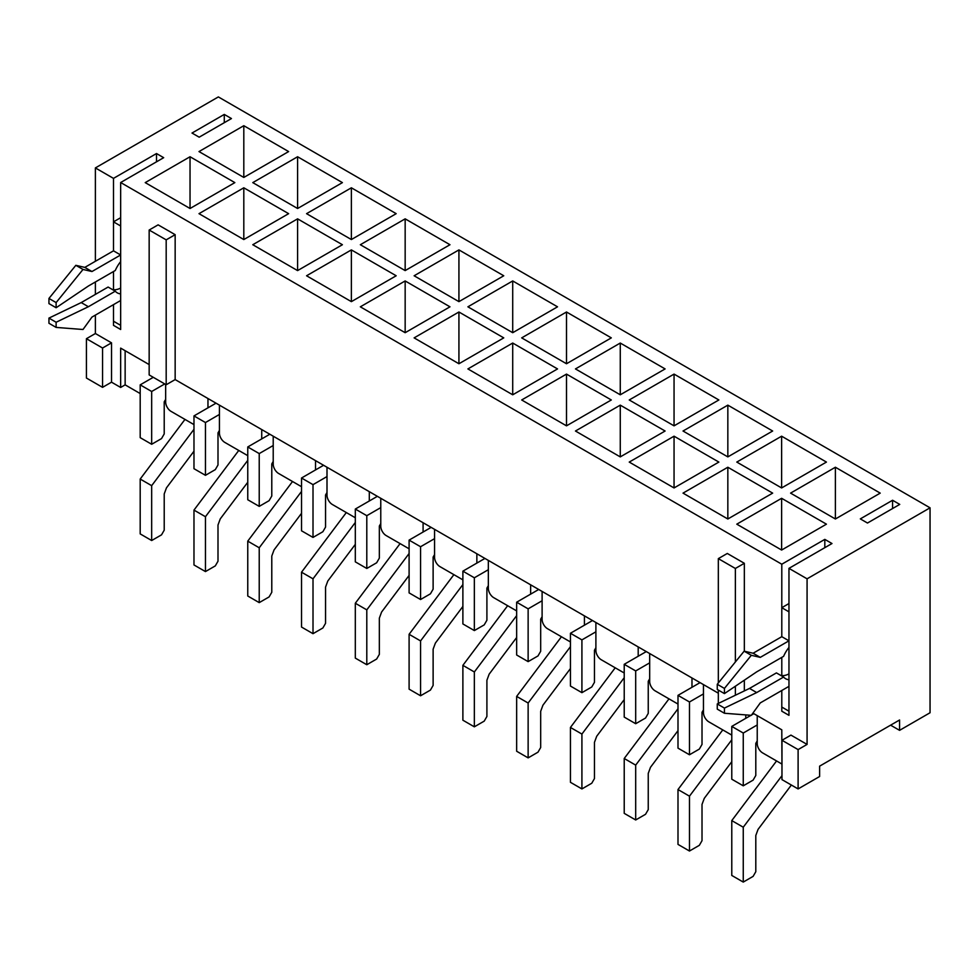 <?xml version="1.0" encoding="UTF-8"?>
<svg xmlns="http://www.w3.org/2000/svg" width="979" height="979" viewBox="0 0 979 979"><rect width="100%" height="100%" fill="white"/><g stroke="black" fill="none" stroke-linecap="round" stroke-linejoin="round"><path stroke-width="1.47" d="M867.48 523.031L860.321 518.894L892.579 500.257L899.75 504.405L867.48 523.031M824.82 547.665L824.82 539.38L831.991 543.529L788.964 568.358L807.075 578.822L807.075 744.419L790.934 735.107L781.976 740.283L798.105 749.596L807.075 744.419M724.436 713.263L724.436 708.086L717.264 703.95L717.264 709.126L724.436 713.263L751.321 715.331L760.279 702.91L788.964 686.352L788.964 715.331L781.793 711.195L781.793 690.489L781.793 707.058L788.964 711.195L788.964 568.358M781.793 675.596L781.793 657.374M788.964 647.425A22.823 13.168 120 0 0 783.592 656.334L756.694 671.863L724.436 693.597L717.264 689.461L717.264 684.284L744.15 651.17L753.108 653.238L781.793 636.68L781.793 564.222L824.82 539.38M56.121 327.414L56.121 322.25L48.95 318.102L48.95 323.278L56.121 327.414L83.007 329.495L91.977 317.074L120.662 300.504L120.662 329.495L113.491 325.346L113.491 304.653L113.491 321.21L120.662 325.346L120.662 182.522L781.793 564.222M113.491 289.76L113.491 271.526M120.662 261.589A22.823 13.168 120 0 0 115.277 270.498L88.391 286.015L56.121 307.749L48.95 303.612L48.95 298.436L75.836 265.321L84.806 267.389L113.491 250.832L113.491 178.374L156.505 153.544L163.677 157.68L120.662 182.522M890.609 725.17L899.579 730.346L930.05 712.749L930.05 507.82L218.354 96.921L95.379 167.923L113.491 178.374M95.379 167.923L95.379 261.283M95.379 281.989L95.379 294.398M95.379 315.103L95.379 333.521L111.52 342.846L111.52 382.177L120.662 387.451L120.662 348.12L149.163 364.58M175.155 234.679L158.121 224.852L149.163 230.028L149.163 374.933L166.185 384.759L175.155 379.583L175.155 234.679L166.185 239.855L149.163 230.028M718.329 693.181L175.155 379.583M744.334 651.206L744.334 563.292L727.299 553.465L718.329 558.63L718.329 682.963M744.334 690.929L744.334 680.197M781.976 769.261L781.793 729.82L752.9 713.14M798.105 749.596L798.105 788.927L819.619 776.506L819.619 766.153L899.579 719.993L899.579 730.346M199.178 137.182L192.006 133.046L224.277 114.421L231.448 118.557L199.178 137.182M826.435 524.169L781.621 498.299L736.795 524.169L781.621 550.039L826.435 524.169M772.651 493.122L727.838 467.24L683.024 493.122L727.838 518.992L772.651 493.122M718.867 462.076L674.054 436.193L629.24 462.076L674.054 487.946L718.867 462.076M665.096 431.017L620.27 405.147L575.456 431.017L620.27 456.899L665.096 431.017M611.312 399.97L566.498 374.1L521.685 399.97L566.498 425.841L611.312 399.97M557.528 368.924L512.715 343.042L467.901 368.924L512.715 394.794L557.528 368.924M503.757 337.877L458.931 311.995L414.117 337.877L458.931 363.747L503.757 337.877M449.973 306.819L405.159 280.949L360.333 306.819L405.159 332.701L449.973 306.819M396.189 275.772L351.375 249.902L306.562 275.772L351.375 301.642L396.189 275.772M342.405 244.726L297.592 218.843L252.778 244.726L297.592 270.596L342.405 244.726M288.634 213.667L243.808 187.797L198.994 213.667L243.808 239.549L288.634 213.667M234.85 182.62L190.036 156.75L145.222 182.62L190.036 208.503L234.85 182.62M835.393 467.24L790.579 493.122L835.393 518.992L880.219 493.122L835.393 467.24L835.393 518.992M781.621 436.193L736.795 462.076L781.621 487.946L826.435 462.076L781.621 436.193L781.621 487.946M727.838 405.147L683.024 431.017L727.838 456.899L772.651 431.017L727.838 405.147L727.838 456.899M674.054 374.1L629.24 399.97L674.054 425.841L718.867 399.97L674.054 374.1L674.054 425.841M620.27 343.042L575.456 368.924L620.27 394.794L665.096 368.924L620.27 343.042L620.27 394.794M566.498 311.995L521.685 337.877L566.498 363.747L611.312 337.877L566.498 311.995L566.498 363.747M512.715 280.949L467.901 306.819L512.715 332.701L557.528 306.819L512.715 280.949L512.715 332.701M458.931 249.902L414.117 275.772L458.931 301.642L503.757 275.772L458.931 249.902L458.931 301.642M405.159 218.843L360.333 244.726L405.159 270.596L449.973 244.726L405.159 218.843L405.159 270.596M351.375 187.797L306.562 213.667L351.375 239.549L396.189 213.667L351.375 187.797L351.375 239.549M297.592 156.75L252.778 182.62L297.592 208.503L342.405 182.62L297.592 156.75L297.592 208.503M243.808 125.704L198.994 151.574L243.808 177.444L288.634 151.574L243.808 125.704L243.808 177.444M930.05 507.82L807.075 578.822M156.505 161.816L156.505 153.544M165.659 384.453L165.659 402.039A7.612 4.393 -120 0 0 171.031 411.364L193.977 424.605M207.964 407.839L207.964 398.526M219.431 405.147L219.431 433.097A7.612 4.393 -120 0 0 224.815 442.41L247.76 455.651M261.736 438.886L261.736 429.573M273.214 436.193L273.214 464.144A7.612 4.393 -120 0 0 278.587 473.457L301.532 486.71M315.519 469.944L315.519 460.619M326.998 467.252L326.998 495.19A7.612 4.393 -120 0 0 332.37 504.503L355.316 517.756M369.303 500.991L369.303 491.678M380.77 498.299L380.77 526.237A7.612 4.393 -120 0 0 386.154 535.562L409.1 548.803M423.087 532.038L423.087 522.725M434.554 529.345L434.554 557.296A7.612 4.393 -120 0 0 439.938 566.608L462.883 579.849M476.859 563.084L476.859 553.771M488.337 560.392L488.337 588.342A7.612 4.393 -120 0 0 493.71 597.655L516.655 610.908M530.642 594.143L530.642 584.818M542.109 591.451L542.109 619.389A7.612 4.393 -120 0 0 547.494 628.702L570.439 641.955M584.426 625.189L584.426 615.877M595.893 622.497L595.893 650.448A7.612 4.393 -120 0 0 601.277 659.76L624.223 673.001M638.198 656.236L638.198 646.923M649.677 653.544L649.677 681.494A7.612 4.393 -120 0 0 655.049 690.807L677.994 704.06M691.982 687.282L691.982 677.97M703.46 684.59L703.46 712.541A7.612 4.393 -120 0 0 708.833 721.853L731.778 735.107M745.765 718.341L745.765 714.903M757.232 715.649L757.232 743.587A7.612 4.393 -120 0 0 762.617 752.9L781.793 763.975M224.277 122.693L224.277 114.421M125.141 350.702L125.141 384.857L120.662 387.451M102.55 387.341L86.421 378.029L86.421 338.697L102.55 348.022L102.55 387.341L111.52 382.177M125.141 384.857L140.193 393.558M798.105 788.927L781.976 779.614L781.976 740.283M86.421 338.697L95.379 333.521M190.036 208.503L190.036 156.75M243.808 239.549L243.808 187.797M297.592 270.596L297.592 218.843M351.375 301.642L351.375 249.902M405.159 332.701L405.159 280.949M458.931 363.747L458.931 311.995M512.715 394.794L512.715 343.042M566.498 425.841L566.498 374.1M620.27 456.899L620.27 405.147M674.054 487.946L674.054 436.193M727.838 518.992L727.838 467.24M781.621 550.039L781.621 498.299M166.185 384.759L166.185 239.855M102.55 348.022L111.52 342.846M892.579 508.542L892.579 500.257M735.364 661.988L735.364 568.469L744.334 563.292M735.364 695.237L735.364 686.23M735.364 568.469L718.329 558.63M718.329 690.085L718.329 703.436M219.431 414.46L205.455 422.536L205.455 475.317L215.307 469.626L217.999 464.976L217.999 432.889L219.431 430.405M216.029 403.177L193.977 415.916L205.455 422.536M193.977 415.916L193.977 468.696L205.455 475.317M247.76 460.363L205.455 516.716L205.455 571.577L215.307 565.886L217.999 561.224L217.999 525.001L220.251 518.894L247.76 482.255M238.754 450.462L193.977 510.096L205.455 516.716M193.977 510.096L193.977 564.956L205.455 571.577M164.753 383.927L151.672 391.49L151.672 444.27L161.535 438.58L164.215 433.917L164.215 401.843L165.659 399.359M153.287 377.307L140.193 384.857L151.672 391.49M140.193 384.857L140.193 437.65L151.672 444.27M48.95 318.102L81.22 302.584L108.106 287.055L115.277 291.191A22.823 13.168 120 0 0 117.284 292.856A22.823 13.168 120 0 0 120.662 293.896M56.121 322.25L88.391 306.721L81.22 302.584M88.391 306.721L115.277 291.191M112.561 289.625A22.823 13.168 120 0 0 120.662 288.059M56.121 307.749L56.121 302.584L48.95 298.436M56.121 302.584L83.007 269.458L75.836 265.321M83.007 269.458L91.977 271.526L84.806 267.389M91.977 271.526L120.662 254.968L113.491 250.832L113.491 221.854L120.662 217.705M120.662 254.968L120.662 225.99L113.491 221.854M717.264 703.95L749.522 688.421L776.42 672.903L783.592 677.04A22.823 13.168 120 0 0 785.599 678.704A22.823 13.168 120 0 0 788.964 679.744M724.436 708.086L756.694 692.569L749.522 688.421M756.694 692.569L783.592 677.04M780.875 675.473A22.823 13.168 120 0 0 788.964 673.907M724.436 693.597L724.436 688.421L717.264 684.284M724.436 688.421L751.321 655.306L744.15 651.17M751.321 655.306L760.279 657.374L753.108 653.238M760.279 657.374L788.964 640.817L781.793 636.68L781.793 607.69L788.964 603.553M788.964 640.817L788.964 611.838L781.793 607.69M488.337 569.717L474.35 577.781L474.35 630.574L484.213 624.883L486.906 620.221L486.906 588.134L488.337 585.65M484.923 558.434L462.883 571.161L474.35 577.781M462.883 571.161L462.883 623.941L474.35 630.574M542.109 600.763L528.134 608.84L528.134 661.62L537.997 655.93L540.677 651.268L540.677 619.181L542.109 616.697M538.707 589.48L516.655 602.207L528.134 608.84M516.655 602.207L516.655 655L528.134 661.62M595.893 631.81L581.918 639.887L581.918 692.667L591.769 686.977L594.461 682.314L594.461 650.24L595.893 647.755M592.491 620.527L570.439 633.266L581.918 639.887M570.439 633.266L570.439 686.046L581.918 692.667M649.677 662.856L635.689 670.933L635.689 723.714L645.553 718.023L648.245 713.373L648.245 681.286L649.677 678.802M646.275 651.586L624.223 664.313L635.689 670.933M624.223 664.313L624.223 717.093L635.689 723.714M703.46 693.915L689.473 701.98L689.473 754.772L699.336 749.082L702.016 744.419L702.016 712.333L703.46 709.848M700.046 682.632L677.994 695.359L689.473 701.98M677.994 695.359L677.994 748.14L689.473 754.772M757.232 724.962L743.257 733.038L743.257 785.819L753.108 780.128L755.8 775.466L755.8 743.379L757.232 740.895M753.83 713.679L751.578 714.976M751.003 715.306L731.778 726.406L743.257 733.038M731.778 726.406L731.778 779.198L743.257 785.819M273.214 445.518L259.227 453.583L259.227 506.376L269.09 500.673L271.783 496.023L271.783 463.936L273.214 461.452M269.812 434.235L247.76 446.962L259.227 453.583M247.76 446.962L247.76 499.743L259.227 506.376M326.998 476.565L313.011 484.642L313.011 537.422L322.874 531.732L325.554 527.069L325.554 494.982L326.998 492.498M323.584 465.282L301.532 478.009L313.011 484.642M301.532 478.009L301.532 530.802L313.011 537.422M380.77 507.611L366.795 515.688L366.795 568.469L376.646 562.778L379.338 558.116L379.338 526.041L380.77 523.557M377.368 496.329L355.316 509.056L366.795 515.688M355.316 509.056L355.316 561.848L366.795 568.469M434.554 538.658L420.566 546.735L420.566 599.515L430.43 593.825L433.122 589.174L433.122 557.088L434.554 554.603M431.152 527.375L409.1 540.114L420.566 546.735M409.1 540.114L409.1 592.895L420.566 599.515M193.977 429.316L151.672 485.67L151.672 540.53L161.535 534.84L164.215 530.177L164.215 493.954L166.467 487.848L193.977 451.209M184.97 419.404L140.193 479.049L151.672 485.67M140.193 479.049L140.193 533.898L151.672 540.53M301.532 491.421L259.227 547.775L259.227 602.623L269.09 596.933L271.783 592.283L271.783 556.048L274.034 549.953L301.532 513.302M292.525 481.509L247.76 541.142L259.227 547.775M247.76 541.142L247.76 596.003L259.227 602.623M355.316 522.468L313.011 578.822L313.011 633.682L322.874 627.98L325.554 623.329L325.554 587.106L327.806 581L355.316 544.361M346.309 512.555L301.532 572.201L313.011 578.822M301.532 572.201L301.532 627.049L313.011 633.682M409.1 553.514L366.795 609.868L366.795 664.729L376.646 659.038L379.338 654.376L379.338 618.153L381.59 612.046L409.1 575.407M400.093 543.602L355.316 603.248L366.795 609.868M355.316 603.248L355.316 658.108L366.795 664.729M462.883 584.561L420.566 640.927L420.566 695.775L430.43 690.085L433.122 685.422L433.122 649.199L435.374 643.093L462.883 606.454M453.877 574.661L409.1 634.294L420.566 640.927M409.1 634.294L409.1 689.155L420.566 695.775M516.655 615.62L474.35 671.973L474.35 726.822L484.213 721.131L486.906 716.481L486.906 680.246L489.157 674.152L516.655 637.5M507.648 605.707L462.883 665.341L474.35 671.973M462.883 665.341L462.883 720.201L474.35 726.822M570.439 646.666L528.134 703.02L528.134 757.881L537.997 752.178L540.677 747.528L540.677 711.305L542.929 705.198L570.439 668.559M561.432 636.754L516.655 696.399L528.134 703.02M516.655 696.399L516.655 751.248L528.134 757.881M624.223 677.713L581.918 734.066L581.918 788.927L591.769 783.237L594.461 778.574L594.461 742.351L596.713 736.245L624.223 699.606M615.216 667.8L570.439 727.446L581.918 734.066M570.439 727.446L570.439 782.307L581.918 788.927M677.994 708.759L635.689 765.125L635.689 819.974L645.553 814.283L648.245 809.621L648.245 773.398L650.497 767.291L677.994 730.652M668.987 698.859L624.223 758.492L635.689 765.125M624.223 758.492L624.223 813.353L635.689 819.974M731.778 739.818L689.473 796.172L689.473 851.02L699.336 845.33L702.016 840.68L702.016 804.444L704.268 798.35L731.778 761.699M722.771 729.906L677.994 789.551L689.473 796.172M677.994 789.551L677.994 844.4L689.473 851.02M781.976 775.637L743.257 827.218L743.257 882.079L753.108 876.376L755.8 871.726L755.8 835.503L758.052 829.397L791.362 785.023M776.555 760.952L731.778 820.598L743.257 827.218M731.778 820.598L731.778 875.446L743.257 882.079"/></g></svg>
